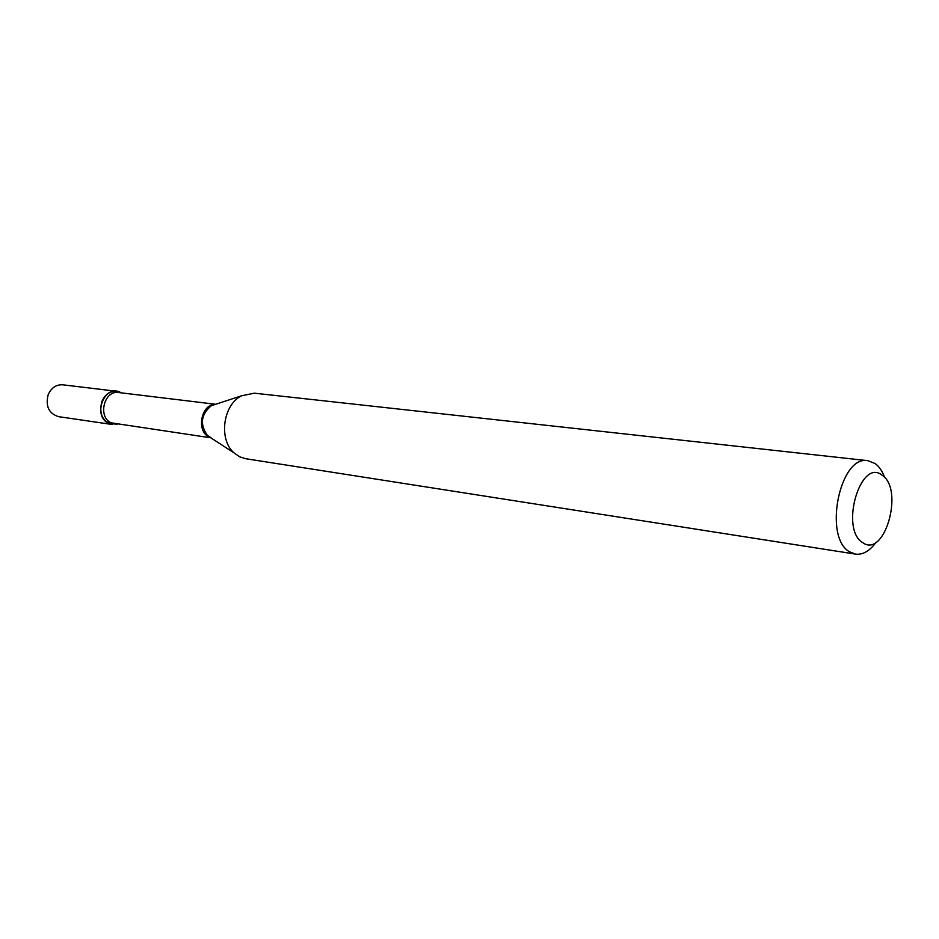 <?xml version="1.0" encoding="UTF-8"?>
<svg xmlns="http://www.w3.org/2000/svg" width="939" height="939" viewBox="0 0 939 939"><rect width="100%" height="100%" fill="white"/><g stroke="black" fill="none" stroke-linecap="round" stroke-linejoin="round"><path stroke-width="1.41" d="M116.706 391.293L62.772 384.814C56.152 384.474 51.281 387.784 48.171 394.744C45.365 406.223 48.828 413.536 58.535 416.658L112.281 424.51C102.41 421.294 98.912 413.688 101.799 401.692C105.004 394.427 109.969 390.953 116.706 391.293L121.354 392.866M120.556 392.443C104.358 383.511 91.928 416.341 108.889 423.477L117.175 424.205M862.777 542.672C884.667 558.658 904.351 489.336 882.167 475.251C860.5 457.27 839.501 529.338 862.777 542.672M884.702 477.564C882.378 471.225 879.197 466.566 875.195 463.584L867.941 460.685C839.759 454.711 822.998 537.648 849.689 551.862L855.499 554.116C862.859 554.984 869.725 551.017 876.099 542.214M867.941 460.685L254.352 393.183L241.605 395.788C223.001 404.615 218.364 439.464 234.011 452.856L239.703 456.835L245.631 458.702L855.499 554.116M215.254 404.369C201.016 404.075 195.981 431.506 209.256 437.046L210.817 437.68M215.418 404.345L211.322 405.695C200.993 414.381 199.667 424.275 207.366 435.379L210.982 437.75M215.641 404.275L118.654 392.537C104.088 389.908 97.421 417.198 111.283 422.843L211.169 437.867M209.867 437.21L234.011 452.856M215.195 404.427L241.605 395.788"/></g></svg>
